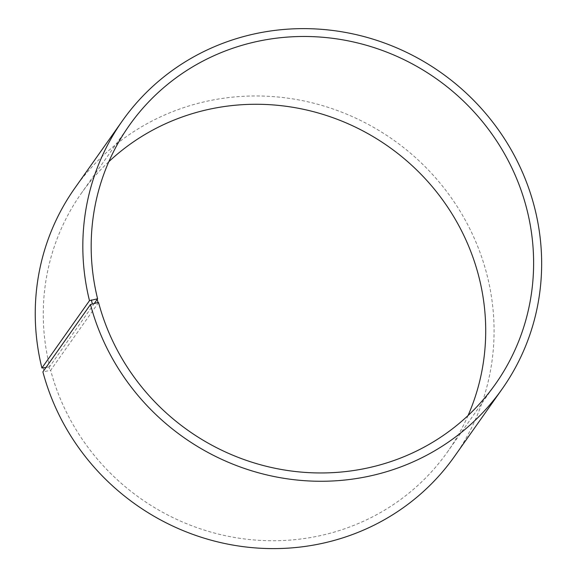 <?xml version="1.0" encoding="UTF-8"?>
<svg xmlns="http://www.w3.org/2000/svg" width="577" height="577" viewBox="0 0 577 577"><rect width="100%" height="100%" fill="white"/><g stroke="black" fill="none" stroke-linecap="round" stroke-linejoin="round"><path stroke-width="0.43" stroke-dasharray="2.88 2.16" d="M94.404 303.329L49.701 366.59A224.143 215.243 -144.8 0 1 81.444 193.158A224.143 215.243 -144.8 0 1 108.829 161.69M98.559 302.521L50.653 370.319L42.893 371.862M468.062 415.534A224.143 215.243 -144.8 0 1 447.543 451.856A224.143 215.243 -144.8 0 1 227.374 536.105A224.143 215.243 -144.8 0 1 50.653 370.319M49.701 366.59L48.958 366.871L49.918 370.607M43.225 368.047L44.213 371.884M48.958 366.871L45.987 367.484M74.822 188.145A232.444 223.212 -144.8 0 1 393.464 139.987A232.444 223.212 -144.8 0 1 454.488 456.421M129.342 125.368L81.444 193.158M495.448 384.066L447.543 451.856"/><path stroke-width="0.87" d="M45.987 367.484L41.905 367.996L89.485 300.66L97.6 298.799L94.404 303.329M97.6 298.799A224.143 215.243 -144.8 0 1 129.342 125.368A224.143 215.243 -144.8 0 1 436.609 78.934A224.143 215.243 -144.8 0 1 495.448 384.066A224.143 215.243 -144.8 0 1 275.279 468.315A224.143 215.243 -144.8 0 1 98.559 302.521L98.032 302.514L97.073 298.778M108.829 161.69A224.143 215.243 -144.8 0 1 388.703 146.724A224.143 215.243 -144.8 0 1 468.062 415.534M41.905 367.996A232.444 223.212 -144.8 0 1 74.822 188.145L122.403 120.809A232.444 223.212 -144.8 0 1 441.044 72.652A232.444 223.212 -144.8 0 1 502.069 389.086A232.444 223.212 -144.8 0 1 273.743 476.451A232.444 223.212 -144.8 0 1 90.474 304.519L98.032 302.514M502.069 389.086L454.488 456.421A232.444 223.212 -144.8 0 1 226.162 543.794A232.444 223.212 -144.8 0 1 42.893 371.862L90.474 304.519M89.485 300.66A232.444 223.212 -144.8 0 1 122.403 120.809M91.346 299.953L92.327 303.79"/></g></svg>
